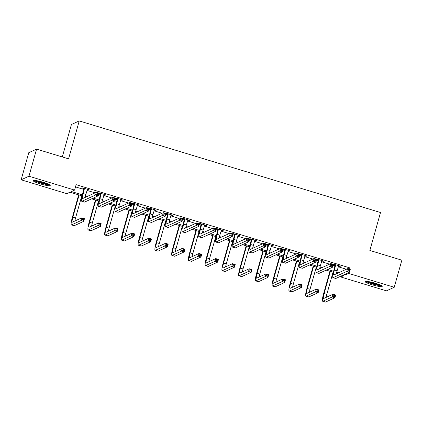 <?xml version="1.0" encoding="UTF-8"?>
<svg xmlns="http://www.w3.org/2000/svg" width="423" height="423" viewBox="0 0 423 423"><rect width="100%" height="100%" fill="white"/><g stroke="black" fill="none" stroke-linecap="round" stroke-linejoin="round"><path stroke-width="0.63" d="M43.347 182.313A8.862 1.184 15.7 0 1 50.231 185.464A8.862 1.184 15.7 0 1 40.053 183.82A8.862 1.184 15.7 0 1 33.168 180.669A8.862 1.184 15.7 0 1 43.347 182.313M375.333 283.246A8.862 1.184 15.7 0 1 382.212 286.397A8.862 1.184 15.7 0 1 372.039 284.758A8.862 1.184 15.7 0 1 365.155 281.607A8.862 1.184 15.7 0 1 375.333 283.246M62.303 156.949L71.424 124.505L79.238 120.925L380.515 212.526L369.855 250.453L401.85 260.182L394.236 287.275L386.421 290.85L340.79 276.975L343.957 275.526L342.926 275.214M341.038 276.076L340.79 276.975M82.11 195.918L69.948 192.216L66.781 193.671L21.15 179.796L28.965 176.217L74.596 190.091L71.429 191.54L82.369 194.866M28.965 176.217L36.579 149.129L28.764 152.703L21.15 179.796M348.177 268.875L350.128 267.981L76.119 184.671L74.596 190.091M75.495 186.897L83.881 189.446M86.99 190.392L95.101 192.856M98.765 193.972L100.632 194.538M103.741 195.484L111.852 197.948M115.511 199.064L117.377 199.63M120.486 200.576L128.597 203.045M132.262 204.156L134.128 204.721M137.237 205.668L145.348 208.137M149.012 209.248L150.879 209.819M153.988 210.76L162.099 213.229M165.763 214.339L167.63 214.91M170.739 215.852L178.85 218.321M182.514 219.437L184.38 220.002M187.484 220.949L195.6 223.413M199.259 224.528L201.126 225.094M204.235 226.041L212.346 228.505M216.01 229.62L217.877 230.186M220.986 231.132L229.097 233.596M232.761 234.712L234.628 235.278M237.737 236.224L245.848 238.688M249.512 239.804L251.378 240.37M254.487 241.316L262.598 243.78M266.257 244.896L268.124 245.462M271.233 246.408L279.344 248.877M283.008 249.988L284.875 250.559M287.984 251.5L296.095 253.969M299.759 255.08L301.625 255.651M304.734 256.592L312.846 259.061M316.51 260.171L318.376 260.742M321.485 261.689L329.596 264.153M333.261 265.269L335.127 265.834M338.231 266.781L346.347 269.245M338.453 265.998L339.907 266.442L340.436 266.199L333.99 264.243L333.477 264.475L335.206 265.015M321.702 260.906L323.156 261.351L323.685 261.107L317.245 259.151L316.732 259.384M316.727 259.394L318.456 259.923M304.951 255.815L306.405 256.259L306.934 256.015L300.494 254.059L299.981 254.292L301.71 254.831M288.2 250.723L289.66 251.167L290.183 250.924L283.743 248.967L283.23 249.2L284.959 249.739M271.455 245.631L272.909 246.075L273.438 245.832L266.992 243.875L266.479 244.108M266.479 244.119L268.208 244.642M254.704 240.539L256.158 240.983L256.687 240.74L250.247 238.778L249.734 239.016L251.458 239.55M237.953 235.447L239.407 235.886L239.936 235.648L233.496 233.686L232.983 233.924M232.978 233.935L234.712 234.458M221.203 230.355L222.662 230.794L223.185 230.556L216.745 228.594L216.232 228.832L217.961 229.366M204.457 225.263L205.911 225.702L206.44 225.459L199.994 223.503L199.482 223.735L201.211 224.275M187.706 220.166L189.16 220.61L189.689 220.367L183.244 218.411L182.731 218.643M182.731 218.654L184.46 219.183M170.955 215.074L172.41 215.519L172.938 215.275L166.498 213.319L165.985 213.552L167.709 214.091M154.205 209.982L155.659 210.427L156.187 210.183L149.747 208.227L149.234 208.46L150.963 208.999M137.454 204.891L138.913 205.335L139.442 205.092L132.996 203.135L132.484 203.368M132.484 203.378L134.213 203.902M120.708 199.799L122.162 200.243L122.691 200L116.246 198.038L115.733 198.276L117.462 198.81M103.958 194.707L105.412 195.146L105.94 194.908L99.5 192.946L98.987 193.184M98.982 193.195L100.711 193.718M87.207 189.615L88.661 190.054L89.19 189.816L82.749 187.854L82.221 188.098L83.966 188.626M36.579 149.129L68.574 158.852L79.238 120.925M350.128 267.981L349.742 269.351M348.853 272.502L348.605 273.401L394.236 287.275M344.407 274.538L345.432 274.85L348.605 273.401M85.494 195.817L87.381 196.394M93.16 198.149L99.119 199.963M102.244 200.909L104.132 201.485M109.911 203.241L115.865 205.055M118.995 206.006L120.878 206.577M126.662 208.333L132.616 210.146M135.746 211.098L137.628 211.669M143.413 213.43L149.367 215.238M152.492 216.19L154.379 216.761M160.164 218.522L166.117 220.33M169.242 221.282L171.13 221.853M176.909 223.614L182.868 225.422M185.993 226.374L187.875 226.945M193.66 228.706L199.614 230.514M202.744 231.466L204.626 232.037M210.411 233.797L216.365 235.606M219.495 236.557L221.377 237.134M227.162 238.889L233.115 240.703M236.24 241.649L238.128 242.226M243.907 243.981L249.866 245.795M252.991 246.741L254.879 247.318M260.658 249.073L266.612 250.887M269.742 251.838L271.624 252.409M277.409 254.165L283.362 255.978M286.493 256.93L288.375 257.501M294.159 259.262L300.113 261.07M303.238 262.022L305.126 262.593M310.91 264.354L316.864 266.162M319.989 267.114L321.877 267.685M327.656 269.446L333.615 271.254M336.74 272.206L338.622 272.777M337.147 273.454L336.518 273.263M333.356 272.301L326.181 270.123M320.396 268.362L319.767 268.171M316.605 267.209L309.43 265.031M303.645 263.27L303.016 263.08M299.854 262.117L292.679 259.939M286.894 258.178L286.265 257.988M283.103 257.025L275.928 254.842M270.149 253.086L269.52 252.896M266.353 251.934L259.183 249.75M253.398 247.994L252.769 247.804M249.607 246.842L242.432 244.658M236.647 242.902L236.018 242.707M232.856 241.75L225.681 239.566M219.897 237.811L219.267 237.615M216.105 236.658L208.93 234.474M203.151 232.713L202.517 232.523M199.355 231.561L192.185 229.382M186.4 227.622L185.771 227.431M182.609 226.469L175.434 224.29M169.649 222.53L169.02 222.339M165.858 221.377L158.683 219.199M152.899 217.438L152.269 217.248M149.108 216.285L141.932 214.107M136.148 212.346L135.519 212.156M132.357 211.193L125.182 209.01M119.402 207.254L118.773 207.064M115.606 206.101L108.436 203.918M102.652 202.162L102.022 201.972M98.86 201.01L91.685 198.826M85.901 197.07L85.272 196.875M345.686 273.951L345.432 274.85M340.013 266.072L339.907 266.442M323.262 260.98L323.156 261.351M306.511 255.889L306.405 256.259M289.76 250.797L289.66 251.167M273.015 245.705L272.909 246.075M256.264 240.608L256.158 240.983M239.513 235.516L239.407 235.886M222.762 230.424L222.662 230.794M206.012 225.332L205.911 225.702M189.266 220.24L189.16 220.61M172.515 215.148L172.41 215.519M155.764 210.057L155.659 210.427M139.014 204.965L138.913 205.335M122.268 199.873L122.162 200.243M105.517 194.776L105.412 195.146M88.767 189.684L88.661 190.054M335.735 264.772L334.419 269.985A5.679 0.878 -73.1 0 0 333.821 274.934A5.679 0.878 -73.1 0 0 333.953 274.918L347.563 268.69L350.249 269.504L349.488 272.211L335.873 278.445A8.518 1.317 106.9 0 1 335.682 278.466L332.996 277.652A8.518 1.317 106.9 0 1 333.89 270.223L335.164 264.597M338.691 265.67L337.105 270.799A5.679 0.878 -73.1 0 0 336.428 273.787M349.187 271.027L349.488 269.948L348.415 269.62L348.113 270.704L349.187 271.027L349.488 272.211L346.802 271.397L333.192 277.625A8.518 1.317 106.9 0 1 332.996 277.652M348.113 270.704L346.802 271.397L347.563 268.69L348.415 269.62M335.777 265.152L335.249 265.395M349.488 269.948L350.249 269.504M330.342 271.386L324.103 293.588A5.679 0.878 -73.1 0 0 323.505 298.538A5.679 0.878 -73.1 0 0 323.637 298.527L333.023 294.228L335.709 295.043L334.947 297.755L332.261 296.935L322.876 301.234A8.518 1.317 106.9 0 1 322.68 301.255A8.518 1.317 106.9 0 1 323.574 293.832L329.919 271.259M333.028 272.206L326.789 294.408A5.679 0.878 -73.1 0 0 326.112 297.39M334.646 296.571L334.947 295.487L333.874 295.159L333.573 296.243L334.646 296.571L334.947 297.755L325.557 302.048A8.518 1.317 106.9 0 1 325.366 302.075L322.68 301.255M333.573 296.243L332.261 296.935L333.023 294.228L333.874 295.159M334.947 295.487L335.709 295.043M381.012 285.388A7.667 1.026 15.7 0 1 374.085 284.245A7.667 1.026 15.7 0 1 366.942 281.554A7.667 1.026 15.7 0 1 366.709 281.369M365.948 281.348A8.804 1.179 -164.3 0 0 373.609 284.272A8.804 1.179 -164.3 0 0 381.673 285.768M368.407 281.581A7.101 0.952 -164.3 0 0 379.452 284.684M49.026 184.454A7.667 1.026 15.7 0 1 40.518 182.852A7.667 1.026 15.7 0 1 34.723 180.436M36.42 180.642A7.101 0.952 -164.3 0 0 40.777 182.26A7.101 0.952 -164.3 0 0 47.471 183.751M33.962 180.415A8.804 1.179 -164.3 0 0 40.307 182.948A8.804 1.179 -164.3 0 0 49.687 184.835M318.984 259.68L317.668 264.893A5.679 0.878 -73.1 0 0 317.076 269.842A5.679 0.878 -73.1 0 0 317.202 269.826L330.812 263.592L333.498 264.412L332.737 267.119L319.127 273.353A8.518 1.317 106.9 0 1 318.931 273.374L316.245 272.56A8.518 1.317 106.9 0 1 317.139 265.131L318.413 259.505M321.94 260.579L320.354 265.707A5.679 0.878 -73.1 0 0 319.677 268.695M332.436 265.935L332.737 264.851L331.664 264.528L331.362 265.612L332.436 265.935L332.737 267.119L330.051 266.305L316.441 272.534A8.518 1.317 106.9 0 1 316.245 272.56M331.362 265.612L330.051 266.305L330.812 263.592L331.664 264.528M319.027 260.06L318.498 260.304M332.737 264.851L333.498 264.412M302.239 254.588L300.917 259.796A5.679 0.878 -73.1 0 0 300.325 264.75A5.679 0.878 -73.1 0 0 300.452 264.735L314.067 258.501L316.748 259.32L315.986 262.027L302.376 268.256A8.518 1.317 106.9 0 1 302.181 268.282L299.5 267.463A8.518 1.317 106.9 0 1 300.393 260.039L301.662 254.413M305.195 255.487L303.603 260.616A5.679 0.878 -73.1 0 0 302.926 263.603M315.685 260.843L315.992 259.759L314.918 259.436L314.612 260.515L315.685 260.843L315.986 262.027L313.306 261.213L299.69 267.442A8.518 1.317 106.9 0 1 299.5 267.463M314.612 260.515L313.306 261.213L314.067 258.501L314.918 259.436M302.276 254.969L301.747 255.212M315.992 259.759L316.748 259.32M313.591 266.294L307.352 288.497A5.679 0.878 -73.1 0 0 306.754 293.446A5.679 0.878 -73.1 0 0 306.887 293.43L316.272 289.136L318.958 289.951L318.196 292.658L315.51 291.844L306.125 296.142A8.518 1.317 106.9 0 1 305.929 296.163A8.518 1.317 106.9 0 1 306.823 288.74L313.168 266.167M316.277 267.114L310.038 289.311A5.679 0.878 -73.1 0 0 309.361 292.298M317.895 291.479L318.196 290.395L317.123 290.067L316.822 291.151L317.895 291.479L318.196 292.658L308.811 296.957A8.518 1.317 106.9 0 1 308.616 296.983L305.929 296.163M316.822 291.151L315.51 291.844L316.272 289.136L317.123 290.067M318.196 290.395L318.958 289.951M296.846 261.203L290.601 283.405A5.679 0.878 -73.1 0 0 290.009 288.354A5.679 0.878 -73.1 0 0 290.136 288.338L299.526 284.045L302.207 284.859L301.446 287.566L298.765 286.752L289.374 291.05A8.518 1.317 106.9 0 1 289.179 291.072A8.518 1.317 106.9 0 1 290.078 283.648L296.423 261.076M299.526 262.017L293.287 284.219A5.679 0.878 -73.1 0 0 292.61 287.206M301.144 286.382L301.451 285.303L300.378 284.975L300.071 286.059L301.144 286.382L301.446 287.566L292.06 291.865A8.518 1.317 106.9 0 1 291.865 291.886L289.179 291.072M300.071 286.059L298.765 286.752L299.526 284.045L300.378 284.975M301.451 285.303L302.207 284.859M285.488 249.496L284.171 254.704A5.679 0.878 -73.1 0 0 283.574 259.659A5.679 0.878 -73.1 0 0 283.701 259.643L297.316 253.409L299.997 254.228L299.235 256.935L285.625 263.164A8.518 1.317 106.9 0 1 285.43 263.191L282.749 262.371A8.518 1.317 106.9 0 1 283.643 254.947L284.917 249.321M288.444 250.395L286.852 255.524A5.679 0.878 -73.1 0 0 286.175 258.506M298.934 255.751L299.241 254.667L298.167 254.339L297.861 255.423L298.934 255.751L299.235 256.935L296.555 256.121L282.939 262.35A8.518 1.317 106.9 0 1 282.749 262.371M297.861 255.423L296.555 256.121L297.316 253.409L298.167 254.339M285.525 249.877L285.002 250.12M299.241 254.667L299.997 254.228M268.737 244.404L267.421 249.612A5.679 0.878 -73.1 0 0 266.823 254.561A5.679 0.878 -73.1 0 0 266.955 254.546L280.565 248.317L283.251 249.131L282.49 251.844L268.875 258.072A8.518 1.317 106.9 0 1 268.684 258.099L265.998 257.279A8.518 1.317 106.9 0 1 266.892 249.856L268.166 244.23M271.693 245.303L270.107 250.427A5.679 0.878 -73.1 0 0 269.425 253.414M282.183 250.659L282.49 249.575L281.417 249.247L281.11 250.331L282.183 250.659L282.49 251.844L279.804 251.024L266.194 257.258A8.518 1.317 106.9 0 1 265.998 257.279M281.11 250.331L279.804 251.024L280.565 248.317L281.417 249.247M268.779 244.785L268.251 245.028M282.49 249.575L283.251 249.131M251.986 239.312L250.67 244.52A5.679 0.878 -73.1 0 0 250.072 249.47A5.679 0.878 -73.1 0 0 250.205 249.454L263.815 243.225L266.501 244.039L265.739 246.752L252.124 252.98A8.518 1.317 106.9 0 1 251.934 253.002L249.247 252.187A8.518 1.317 106.9 0 1 250.141 244.764L251.415 239.138M254.942 240.211L253.356 245.335A5.679 0.878 -73.1 0 0 252.679 248.322M265.438 245.567L265.739 244.483L264.666 244.156L264.364 245.24L265.438 245.567L265.739 246.752L263.053 245.932L249.443 252.166A8.518 1.317 106.9 0 1 249.247 252.187M264.364 245.24L263.053 245.932L263.815 243.225L264.666 244.156M252.029 239.693L251.5 239.931M265.739 244.483L266.501 244.039M280.095 256.111L273.855 278.313A5.679 0.878 -73.1 0 0 273.258 283.262A5.679 0.878 -73.1 0 0 273.385 283.246L282.776 278.947L285.462 279.767L284.7 282.474L282.014 281.66L272.624 285.959A8.518 1.317 106.9 0 1 272.433 285.98A8.518 1.317 106.9 0 1 273.327 278.556L279.672 255.984M282.781 256.925L276.536 279.127A5.679 0.878 -73.1 0 0 275.859 282.115M284.393 281.29L284.7 280.206L283.627 279.883L283.32 280.967L284.393 281.29L284.7 282.474L275.31 286.773A8.518 1.317 106.9 0 1 275.114 286.794L272.433 285.98M283.32 280.967L282.014 281.66L282.776 278.947L283.627 279.883M284.7 280.206L285.462 279.767M263.344 251.019L257.105 273.221A5.679 0.878 -73.1 0 0 256.507 278.17A5.679 0.878 -73.1 0 0 256.639 278.154L266.025 273.855L268.711 274.675L267.949 277.382L265.263 276.568L255.878 280.861A8.518 1.317 106.9 0 1 255.682 280.888A8.518 1.317 106.9 0 1 256.576 273.459L262.921 250.887M266.03 251.833L259.791 274.035A5.679 0.878 -73.1 0 0 259.109 277.023M267.648 276.198L267.949 275.114L266.876 274.791L266.575 275.875L267.648 276.198L267.949 277.382L258.559 281.681A8.518 1.317 106.9 0 1 258.368 281.702L255.682 280.888M266.575 275.875L265.263 276.568L266.025 273.855L266.876 274.791M267.949 275.114L268.711 274.675M246.593 245.927L240.354 268.129A5.679 0.878 -73.1 0 0 239.756 273.078A5.679 0.878 -73.1 0 0 239.889 273.062L249.274 268.764L251.96 269.583L251.199 272.29L248.513 271.476L239.127 275.77A8.518 1.317 106.9 0 1 238.932 275.796A8.518 1.317 106.9 0 1 239.825 268.367L246.17 245.795M249.279 246.741L243.04 268.943A5.679 0.878 -73.1 0 0 242.363 271.931M250.897 271.106L251.199 270.022L250.125 269.694L249.824 270.778L250.897 271.106L251.199 272.29L241.808 276.589A8.518 1.317 106.9 0 1 241.618 276.61L238.932 275.796M249.824 270.778L248.513 271.476L249.274 268.764L250.125 269.694M251.199 270.022L251.96 269.583M229.848 240.835L223.603 263.037A5.679 0.878 -73.1 0 0 223.011 267.986A5.679 0.878 -73.1 0 0 223.138 267.971L232.528 263.672L235.209 264.486L234.448 267.199L231.767 266.379L222.376 270.678A8.518 1.317 106.9 0 1 222.181 270.704A8.518 1.317 106.9 0 1 223.074 263.275L229.419 240.703M232.528 241.649L226.289 263.852A5.679 0.878 -73.1 0 0 225.612 266.839M234.146 266.014L234.453 264.93L233.38 264.602L233.073 265.686L234.146 266.014L234.448 267.199L225.062 271.497A8.518 1.317 106.9 0 1 224.867 271.518L222.181 270.704M233.073 265.686L231.767 266.379L232.528 263.672L233.38 264.602M234.453 264.93L235.209 264.486M213.097 235.738L206.858 257.94A5.679 0.878 -73.1 0 0 206.26 262.894A5.679 0.878 -73.1 0 0 206.387 262.879L215.778 258.58L218.458 259.394L217.697 262.107L215.016 261.287L205.626 265.586A8.518 1.317 106.9 0 1 205.435 265.607A8.518 1.317 106.9 0 1 206.329 258.183L212.674 235.611M215.778 236.557L209.538 258.76A5.679 0.878 -73.1 0 0 208.862 261.747M217.396 260.922L217.702 259.838L216.629 259.511L216.322 260.594L217.396 260.922L217.697 262.107L208.312 266.4A8.518 1.317 106.9 0 1 208.116 266.427L205.435 265.607M216.322 260.594L215.016 261.287L215.778 258.58L216.629 259.511M217.702 259.838L218.458 259.394M196.346 230.646L190.107 252.848A5.679 0.878 -73.1 0 0 189.509 257.803A5.679 0.878 -73.1 0 0 189.636 257.787L199.027 253.488L201.713 254.302L200.951 257.015L198.265 256.195L188.875 260.494A8.518 1.317 106.9 0 1 188.684 260.515A8.518 1.317 106.9 0 1 189.578 253.091L195.923 230.519M199.032 231.466L192.788 253.668A5.679 0.878 -73.1 0 0 192.111 256.65M200.645 255.83L200.951 254.746L199.878 254.419L199.571 255.503L200.645 255.83L200.951 257.015L191.561 261.308A8.518 1.317 106.9 0 1 191.365 261.335L188.684 260.515M199.571 255.503L198.265 256.195L199.027 253.488L199.878 254.419M200.951 254.746L201.713 254.302M179.595 225.554L173.356 247.756A5.679 0.878 -73.1 0 0 172.758 252.705A5.679 0.878 -73.1 0 0 172.891 252.69L182.276 248.396L184.962 249.21L184.201 251.918L181.515 251.103L172.129 255.402A8.518 1.317 106.9 0 1 171.934 255.423A8.518 1.317 106.9 0 1 172.827 248L179.172 225.427M182.281 226.374L176.042 248.571A5.679 0.878 -73.1 0 0 175.365 251.558M183.899 250.739L184.201 249.655L183.127 249.327L182.826 250.411L183.899 250.739L184.201 251.918L174.81 256.216A8.518 1.317 106.9 0 1 174.62 256.243L171.934 255.423M182.826 250.411L181.515 251.103L182.276 248.396L183.127 249.327M184.201 249.655L184.962 249.21M162.844 220.462L156.605 242.665A5.679 0.878 -73.1 0 0 156.008 247.614A5.679 0.878 -73.1 0 0 156.14 247.598L165.525 243.304L168.211 244.119L167.45 246.826L164.764 246.012L155.378 250.31A8.518 1.317 106.9 0 1 155.183 250.331A8.518 1.317 106.9 0 1 156.076 242.908L162.421 220.335M165.53 221.277L159.291 243.479A5.679 0.878 -73.1 0 0 158.614 246.466M167.148 245.647L167.455 244.563L166.376 244.235L166.075 245.319L167.148 245.647L167.45 246.826L158.065 251.125A8.518 1.317 106.9 0 1 157.869 251.146L155.183 250.331M166.075 245.319L164.764 246.012L165.525 243.304L166.376 244.235M167.455 244.563L168.211 244.119M146.099 215.37L139.854 237.573A5.679 0.878 -73.1 0 0 139.262 242.522A5.679 0.878 -73.1 0 0 139.389 242.506L148.78 238.207L151.46 239.027L150.699 241.734L148.018 240.92L138.628 245.218A8.518 1.317 106.9 0 1 138.437 245.24A8.518 1.317 106.9 0 1 139.331 237.816L145.676 215.244M148.78 216.185L142.54 238.387A5.679 0.878 -73.1 0 0 141.864 241.374M150.398 240.55L150.704 239.466L149.631 239.143L149.324 240.227L150.398 240.55L150.699 241.734L141.314 246.033A8.518 1.317 106.9 0 1 141.118 246.054L138.437 245.24M149.324 240.227L148.018 240.92L148.78 238.207L149.631 239.143M150.704 239.466L151.46 239.027M129.348 210.279L123.109 232.481A5.679 0.878 -73.1 0 0 122.511 237.43A5.679 0.878 -73.1 0 0 122.638 237.414L132.029 233.115L134.715 233.935L133.954 236.642L131.267 235.828L121.877 240.121A8.518 1.317 106.9 0 1 121.687 240.148A8.518 1.317 106.9 0 1 122.58 232.719L128.925 210.146M132.034 211.093L125.79 233.295A5.679 0.878 -73.1 0 0 125.113 236.283M133.647 235.458L133.954 234.374L132.88 234.051L132.573 235.135L133.647 235.458L133.954 236.642L124.563 240.941A8.518 1.317 106.9 0 1 124.367 240.962L121.687 240.148M132.573 235.135L131.267 235.828L132.029 233.115L132.88 234.051M133.954 234.374L134.715 233.935M112.597 205.187L106.358 227.389A5.679 0.878 -73.1 0 0 105.761 232.338A5.679 0.878 -73.1 0 0 105.893 232.322L115.278 228.023L117.964 228.843L117.203 231.55L114.517 230.736L105.131 235.029A8.518 1.317 106.9 0 1 104.936 235.056A8.518 1.317 106.9 0 1 105.829 227.627L112.174 205.055M115.283 206.001L109.044 228.203A5.679 0.878 -73.1 0 0 108.362 231.191M116.901 230.366L117.203 229.282L116.129 228.954L115.828 230.038L116.901 230.366L117.203 231.55L107.812 235.849A8.518 1.317 106.9 0 1 107.622 235.87L104.936 235.056M115.828 230.038L114.517 230.736L115.278 228.023L116.129 228.954M117.203 229.282L117.964 228.843M95.847 200.095L89.607 222.297A5.679 0.878 -73.1 0 0 89.01 227.246A5.679 0.878 -73.1 0 0 89.142 227.23L98.527 222.932L101.213 223.746L100.452 226.458L97.766 225.639L88.381 229.938A8.518 1.317 106.9 0 1 88.185 229.964A8.518 1.317 106.9 0 1 89.079 222.535L95.424 199.963M98.533 200.909L92.293 223.111A5.679 0.878 -73.1 0 0 91.617 226.099M100.151 225.274L100.452 224.19L99.379 223.862L99.077 224.946L100.151 225.274L100.452 226.458L91.061 230.757A8.518 1.317 106.9 0 1 90.871 230.778L88.185 229.964M99.077 224.946L97.766 225.639L98.527 222.932L99.379 223.862M100.452 224.19L101.213 223.746M235.236 234.215L233.919 239.429A5.679 0.878 -73.1 0 0 233.327 244.378A5.679 0.878 -73.1 0 0 233.454 244.362L247.064 238.133L249.75 238.947L248.988 241.66L235.378 247.889A8.518 1.317 106.9 0 1 235.183 247.91L232.497 247.095A8.518 1.317 106.9 0 1 233.396 239.672L234.665 234.046M238.197 235.114L236.605 240.243A5.679 0.878 -73.1 0 0 235.928 243.23M248.687 240.476L248.994 239.392L247.915 239.064L247.614 240.148L248.687 240.476L248.988 241.66L246.302 240.84L232.692 247.074A8.518 1.317 106.9 0 1 232.497 247.095M247.614 240.148L246.302 240.84L247.064 238.133L247.915 239.064M235.278 234.601L234.749 234.839M248.994 239.392L249.75 238.947M218.49 229.123L217.173 234.337A5.679 0.878 -73.1 0 0 216.576 239.286A5.679 0.878 -73.1 0 0 216.703 239.27L230.318 233.041L232.999 233.856L232.238 236.563L218.628 242.797A8.518 1.317 106.9 0 1 218.432 242.818L215.751 242.004A8.518 1.317 106.9 0 1 216.645 234.58L217.914 228.949M221.446 230.022L219.854 235.151A5.679 0.878 -73.1 0 0 219.177 238.138M231.936 235.384L232.243 234.3L231.17 233.972L230.863 235.056L231.936 235.384L232.238 236.563L229.557 235.748L215.942 241.977A8.518 1.317 106.9 0 1 215.751 242.004M230.863 235.056L229.557 235.748L230.318 233.041L231.17 233.972M218.527 229.509L217.998 229.747M232.243 234.3L232.999 233.856M201.739 224.031L200.423 229.245A5.679 0.878 -73.1 0 0 199.825 234.194A5.679 0.878 -73.1 0 0 199.952 234.178L213.567 227.949L216.253 228.764L215.492 231.471L201.877 237.705A8.518 1.317 106.9 0 1 201.686 237.726L199 236.912A8.518 1.317 106.9 0 1 199.894 229.483L201.168 223.857M204.695 224.93L203.103 230.059A5.679 0.878 -73.1 0 0 202.427 233.047M215.185 230.292L215.492 229.208L214.419 228.88L214.112 229.964L215.185 230.292L215.492 231.471L212.806 230.657L199.191 236.885A8.518 1.317 106.9 0 1 199 236.912M214.112 229.964L212.806 230.657L213.567 227.949L214.419 228.88M201.782 224.412L201.253 224.655M215.492 229.208L216.253 228.764M184.988 218.94L183.672 224.153A5.679 0.878 -73.1 0 0 183.074 229.102A5.679 0.878 -73.1 0 0 183.207 229.086L196.817 222.852L199.503 223.672L198.741 226.379L185.126 232.613A8.518 1.317 106.9 0 1 184.936 232.634L182.25 231.82A8.518 1.317 106.9 0 1 183.143 224.391L184.417 218.765M187.944 219.838L186.358 224.967A5.679 0.878 -73.1 0 0 185.681 227.955M198.44 225.195L198.741 224.111L197.668 223.788L197.367 224.872L198.44 225.195L198.741 226.379L196.055 225.565L182.445 231.793A8.518 1.317 106.9 0 1 182.25 231.82M197.367 224.872L196.055 225.565L196.817 222.852L197.668 223.788M185.031 219.32L184.502 219.563M198.741 224.111L199.503 223.672M168.238 213.848L166.921 219.056A5.679 0.878 -73.1 0 0 166.329 224.01A5.679 0.878 -73.1 0 0 166.456 223.994L180.066 217.76L182.752 218.58L181.99 221.287L168.38 227.516A8.518 1.317 106.9 0 1 168.185 227.542L165.499 226.728A8.518 1.317 106.9 0 1 166.392 219.299L167.667 213.673M171.193 214.747L169.607 219.875A5.679 0.878 -73.1 0 0 168.93 222.863M181.689 220.103L181.99 219.019L180.917 218.696L180.616 219.78L181.689 220.103L181.99 221.287L179.304 220.473L165.694 226.702A8.518 1.317 106.9 0 1 165.499 226.728M180.616 219.78L179.304 220.473L180.066 217.76L180.917 218.696M168.28 214.228L167.751 214.472M181.99 219.019L182.752 218.58M151.492 208.756L150.17 213.964A5.679 0.878 -73.1 0 0 149.578 218.918A5.679 0.878 -73.1 0 0 149.705 218.903L163.32 212.669L166.001 213.488L165.24 216.195L151.63 222.424A8.518 1.317 106.9 0 1 151.434 222.45L148.753 221.631A8.518 1.317 106.9 0 1 149.647 214.207L150.916 208.581M154.448 209.655L152.856 214.784A5.679 0.878 -73.1 0 0 152.18 217.766M164.938 215.011L165.245 213.927L164.172 213.599L163.865 214.683L164.938 215.011L165.24 216.195L162.559 215.381L148.944 221.61A8.518 1.317 106.9 0 1 148.753 221.631M163.865 214.683L162.559 215.381L163.32 212.669L164.172 213.599M151.529 209.136L151 209.38M165.245 213.927L166.001 213.488M134.741 203.664L133.425 208.872A5.679 0.878 -73.1 0 0 132.827 213.821A5.679 0.878 -73.1 0 0 132.954 213.811L146.57 207.577L149.25 208.391L148.489 211.103L134.879 217.332A8.518 1.317 106.9 0 1 134.683 217.359L132.002 216.539A8.518 1.317 106.9 0 1 132.896 209.115L134.17 203.489M137.697 204.563L136.106 209.692A5.679 0.878 -73.1 0 0 135.429 212.674M148.187 209.919L148.494 208.835L147.421 208.507L147.114 209.591L148.187 209.919L148.489 211.103L145.808 210.284L132.193 216.518A8.518 1.317 106.9 0 1 132.002 216.539M147.114 209.591L145.808 210.284L146.57 207.577L147.421 208.507M134.778 204.045L134.255 204.288M148.494 208.835L149.25 208.391M117.991 198.572L116.674 203.78A5.679 0.878 -73.1 0 0 116.076 208.729A5.679 0.878 -73.1 0 0 116.209 208.713L129.819 202.485L132.505 203.299L131.743 206.012L118.128 212.24A8.518 1.317 106.9 0 1 117.938 212.261L115.252 211.447A8.518 1.317 106.9 0 1 116.145 204.023L117.42 198.398M120.946 199.471L119.36 204.595A5.679 0.878 -73.1 0 0 118.683 207.582M131.442 204.827L131.743 203.743L130.67 203.415L130.363 204.499L131.442 204.827L131.743 206.012L129.057 205.192L115.447 211.426A8.518 1.317 106.9 0 1 115.252 211.447M130.363 204.499L129.057 205.192L129.819 202.485L130.67 203.415M118.033 198.953L117.504 199.196M131.743 203.743L132.505 203.299M101.24 193.48L99.923 198.688A5.679 0.878 -73.1 0 0 99.326 203.637A5.679 0.878 -73.1 0 0 99.458 203.622L113.068 197.393L115.754 198.207L114.993 200.92L101.377 207.148A8.518 1.317 106.9 0 1 101.187 207.17L98.501 206.355A8.518 1.317 106.9 0 1 99.394 198.932L100.669 193.306M104.195 194.379L102.609 199.503A5.679 0.878 -73.1 0 0 101.932 202.49M114.691 199.735L114.993 198.651L113.919 198.324L113.618 199.407L114.691 199.735L114.993 200.92L112.307 200.1L98.696 206.334A8.518 1.317 106.9 0 1 98.501 206.355M113.618 199.407L112.307 200.1L113.068 197.393L113.919 198.324M101.282 193.861L100.753 194.099M114.993 198.651L115.754 198.207M84.489 188.383L83.172 193.597A5.679 0.878 -73.1 0 0 82.58 198.546A5.679 0.878 -73.1 0 0 82.707 198.53L96.317 192.301L99.003 193.115L98.242 195.823L84.632 202.057A8.518 1.317 106.9 0 1 84.436 202.078L81.75 201.263A8.518 1.317 106.9 0 1 82.649 193.84L83.918 188.214M87.45 189.282L85.858 194.411A5.679 0.878 -73.1 0 0 85.182 197.398M97.94 194.643L98.247 193.56L97.174 193.232L96.867 194.316L97.94 194.643L98.242 195.823L95.556 195.008L81.946 201.242A8.518 1.317 106.9 0 1 81.75 201.263M96.867 194.316L95.556 195.008L96.317 192.301L97.174 193.232M84.531 188.769L84.003 189.007M98.247 193.56L99.003 193.115M79.101 194.998L72.856 217.2A5.679 0.878 -73.1 0 0 72.264 222.154A5.679 0.878 -73.1 0 0 72.391 222.138L81.782 217.84L84.463 218.654L83.701 221.366L81.02 220.547L71.63 224.846A8.518 1.317 106.9 0 1 71.434 224.872A8.518 1.317 106.9 0 1 72.328 217.443L78.673 194.871M81.782 195.817L75.543 218.019A5.679 0.878 -73.1 0 0 74.866 221.007M83.4 220.182L83.706 219.098L82.633 218.77L82.326 219.854L83.4 220.182L83.701 221.366L74.316 225.66A8.518 1.317 106.9 0 1 74.12 225.686L71.434 224.872M82.326 219.854L81.02 220.547L81.782 217.84L82.633 218.77M83.706 219.098L84.463 218.654M337.105 270.799L334.419 269.985M335.873 278.445L333.192 277.625M326.789 294.408L324.103 293.588M325.557 302.048L322.876 301.234M320.354 265.707L317.668 264.893M319.127 273.353L316.441 272.534M303.603 260.616L300.917 259.796M302.376 268.256L299.69 267.442M310.038 289.311L307.352 288.497M308.811 296.957L306.125 296.142M293.287 284.219L290.601 283.405M292.06 291.865L289.374 291.05M286.852 255.524L284.171 254.704M285.625 263.164L282.939 262.35M270.107 250.427L267.421 249.612M268.875 258.072L266.194 257.258M253.356 245.335L250.67 244.52M252.124 252.98L249.443 252.166M276.536 279.127L273.855 278.313M275.31 286.773L272.624 285.959M259.791 274.035L257.105 273.221M258.559 281.681L255.878 280.861M243.04 268.943L240.354 268.129M241.808 276.589L239.127 275.77M226.289 263.852L223.603 263.037M225.062 271.497L222.376 270.678M209.538 258.76L206.858 257.94M208.312 266.4L205.626 265.586M192.788 253.668L190.107 252.848M191.561 261.308L188.875 260.494M176.042 248.571L173.356 247.756M174.81 256.216L172.129 255.402M159.291 243.479L156.605 242.665M158.065 251.125L155.378 250.31M142.54 238.387L139.854 237.573M141.314 246.033L138.628 245.218M125.79 233.295L123.109 232.481M124.563 240.941L121.877 240.121M109.044 228.203L106.358 227.389M107.812 235.849L105.131 235.029M92.293 223.111L89.607 222.297M91.061 230.757L88.381 229.938M236.605 240.243L233.919 239.429M235.378 247.889L232.692 247.074M219.854 235.151L217.173 234.337M218.628 242.797L215.942 241.977M203.103 230.059L200.423 229.245M201.877 237.705L199.191 236.885M186.358 224.967L183.672 224.153M185.126 232.613L182.445 231.793M169.607 219.875L166.921 219.056M168.38 227.516L165.694 226.702M152.856 214.784L150.17 213.964M151.63 222.424L148.944 221.61M136.106 209.692L133.425 208.872M134.879 217.332L132.193 216.518M119.36 204.595L116.674 203.78M118.128 212.24L115.447 211.426M102.609 199.503L99.923 198.688M101.377 207.148L98.696 206.334M85.858 194.411L83.172 193.597M84.632 202.057L81.946 201.242M75.543 218.019L72.856 217.2M74.316 225.66L71.63 224.846"/></g></svg>
